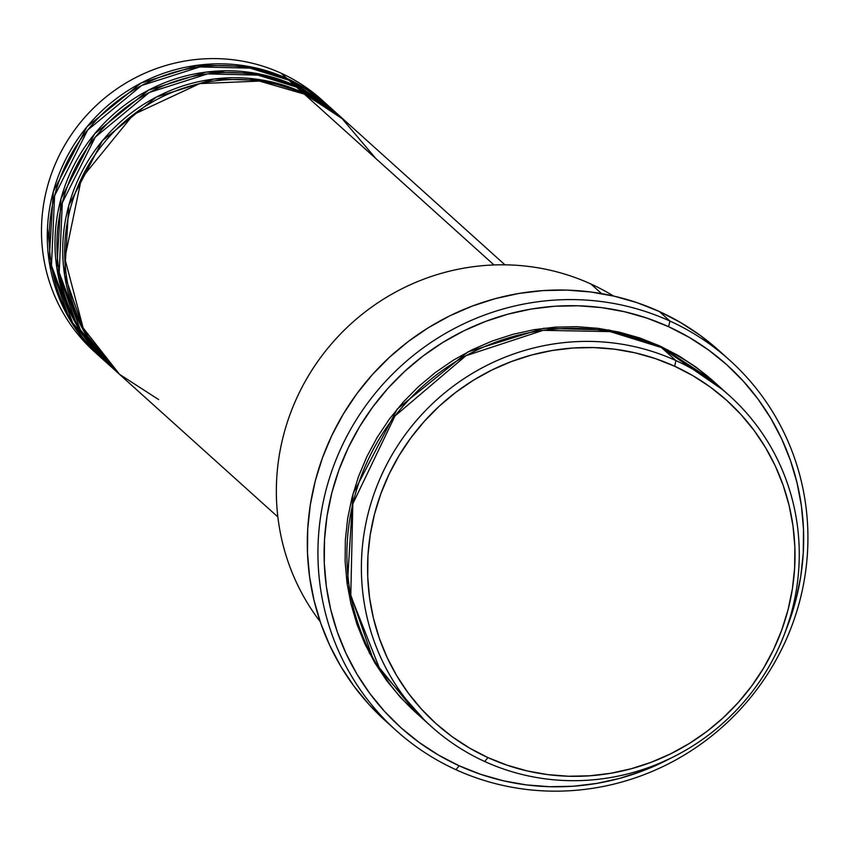 <?xml version="1.0" encoding="UTF-8"?>
<svg xmlns="http://www.w3.org/2000/svg" width="850" height="850" viewBox="0 0 850 850"><rect width="100%" height="100%" fill="white"/><g stroke="black" fill="none" stroke-linecap="round" stroke-linejoin="round"><path stroke-width="1.27" d="M504.942 264.828L345.015 120.785A169.649 164.464 132 0 0 304.321 94.106L259.399 81.069L199.718 83.608L133.354 114.612L81.419 178.436L64.791 258.358L83.162 327.983L119.521 374.308L158.631 399.574M343.081 119.043L337.28 113.815A169.649 164.464 132 0 0 296.597 87.146L302.388 92.363A169.649 164.464 -48 0 0 91.896 154.87A169.649 164.464 -48 0 0 116.004 371.152A169.649 164.464 -48 0 0 116.971 372.024L84.734 332.605L64.568 274.954L68.765 205.488L102.446 140.696L156.379 97.038L214.126 79.018L264.021 80.368L302.388 92.363A169.649 164.464 -48 0 1 343.081 119.043A169.649 164.464 -48 0 1 344.048 119.914L302.388 92.363L296.597 87.146L257.901 75.098L207.538 73.897L149.334 92.469L95.338 137.084L62.305 202.768L59.213 272.51L80.357 329.779L113.135 368.507M335.357 112.083L329.556 106.856A169.649 164.464 132 0 0 288.862 80.187L294.663 85.404A169.649 164.464 -48 0 0 84.171 147.911A169.649 164.464 -48 0 0 108.269 364.193A169.649 164.464 -48 0 0 109.246 365.054L76.999 325.646L56.844 267.984L61.041 198.518L94.711 133.737L148.654 90.079L206.391 72.059L256.286 73.408L294.663 85.404A169.649 164.464 -48 0 1 335.357 112.083A169.649 164.464 -48 0 1 336.313 112.954L294.663 85.404L288.862 80.187L250.176 68.127L199.814 66.938L141.61 85.51L87.614 130.114L54.581 195.798L51.478 265.54L72.622 322.809L105.411 361.547M327.622 105.113L321.821 99.896A169.649 164.464 132 0 0 281.138 73.217L286.928 78.444A169.649 164.464 -48 0 0 76.436 140.941A169.649 164.464 -48 0 0 100.544 357.234A169.649 164.464 -48 0 0 101.511 358.094L69.275 318.676L49.109 261.024L53.306 191.558L86.987 126.777L140.919 83.119L198.656 65.099L248.551 66.449L286.928 78.444A169.649 164.464 -48 0 1 327.622 105.113A169.649 164.464 -48 0 1 328.589 105.984L286.928 78.444L281.138 73.217A169.649 164.464 -48 0 1 324.689 102.542M266.921 76.968L242.728 71.538M58.299 276.293L66.226 299.795M729.343 395.59L714.85 382.543A222.668 215.868 132 0 0 661.438 347.533L675.941 360.581L674.624 366.233A217.366 210.726 -48 0 1 773.553 649.559A217.366 210.726 -48 0 1 487.953 757.605L484.712 761.504A222.668 215.868 132 0 0 777.282 650.824A222.668 215.868 132 0 0 675.941 360.581A222.668 215.868 -48 0 1 729.343 395.59A222.668 215.868 -48 0 1 760.984 679.469A222.668 215.868 -48 0 1 484.712 761.504A222.668 215.868 -48 0 1 431.301 726.495A222.668 215.868 -48 0 1 399.659 442.616A222.668 215.868 -48 0 1 675.941 360.581L661.438 347.533L610.098 331.606L543.139 330.331L465.928 355.725L394.963 416.001L352.824 503.806L350.774 595.786L380.248 670.214L424.203 719.801M590.899 283.996A222.668 215.868 -48 0 1 613.541 296.034A222.668 215.868 132 0 0 590.899 283.996L601.588 293.622L590.899 283.996A222.668 215.868 132 0 0 326.336 350.051A222.668 215.868 132 0 0 320.216 621.701A222.668 215.868 -48 0 1 326.336 350.051A222.668 215.868 -48 0 1 590.899 283.996M670.99 758.062A243.876 236.417 -48 0 1 459.181 765.797A243.876 236.417 -48 0 1 348.181 447.918A243.876 236.417 -48 0 1 668.61 326.697L669.928 321.056L668.61 326.697A243.876 236.417 -48 0 1 785.719 630.689L795.898 599.856L800.721 576.619L803.261 553.074L803.505 529.476L801.433 506.037L797.077 482.981L790.479 460.53L781.692 438.919L770.812 418.328L757.934 398.979L743.197 381.044L726.729 364.692L708.688 350.104L689.254 337.397L668.61 326.697L646.967 318.112L624.516 311.737L601.492 307.604L578.096 305.777L554.561 306.266L531.122 309.071L508.002 314.149L485.414 321.47L463.579 330.958L442.712 342.507L423.013 356.033L404.674 371.386L387.866 388.418L372.757 406.969L359.486 426.87L348.181 447.918L338.959 469.912L331.893 492.639L327.069 515.886L324.53 539.421L324.286 563.019L326.358 586.468L330.714 609.514L337.312 631.964L346.099 653.576L356.979 674.167L369.856 693.515L384.593 711.45L401.062 727.802L419.103 742.39L438.536 755.097L459.181 765.797L455.929 769.696A249.178 241.559 132 0 0 783.328 645.851A249.178 241.559 132 0 0 669.928 321.056A249.178 241.559 -48 0 1 729.693 360.23A249.178 241.559 -48 0 1 765.096 677.896A249.178 241.559 -48 0 1 455.929 769.696A249.178 241.559 -48 0 1 396.164 730.522A249.178 241.559 -48 0 1 360.761 412.856A249.178 241.559 -48 0 1 669.928 321.056L659.292 311.483L669.928 321.056A249.178 241.559 132 0 0 342.529 444.911A249.178 241.559 132 0 0 455.929 769.696L459.181 765.797L480.824 774.382L503.274 780.768L526.299 784.89L549.695 786.718L573.229 786.229L596.668 783.424L619.788 778.345L642.377 771.024L671.001 758.062M415.841 712.566L373.618 660.726L347.299 584.991L352.984 493.871L397.279 408.978L468.063 351.826L543.777 328.259L609.195 330.055L659.504 345.791L678.353 355.555L696.097 367.158L712.566 380.481L659.504 345.791L639.742 337.949L619.246 332.127L598.219 328.355L576.863 326.687L555.379 327.133L533.97 329.694L512.858 334.337L492.235 341.02L472.303 349.679L453.252 360.23L435.264 372.576L418.519 386.591L403.176 402.146L389.374 419.082L377.262 437.251L366.945 456.471L358.519 476.542L352.07 497.303L347.661 518.521L345.344 540.016L345.121 561.563L347.013 582.962L350.986 604.01L357.021 624.506L365.033 644.247L374.978 663.043L386.729 680.712L400.191 697.085L415.225 712.013M369.272 652.811L374.935 661.396M375.785 158.472L340.914 117.215L304.321 94.106L494.009 264.956L304.321 94.106A169.649 164.464 132 0 0 93.829 156.613A169.649 164.464 132 0 0 117.938 372.895L277.865 516.938M729.693 360.23L719.058 350.657A249.178 241.559 132 0 0 659.292 311.483A249.178 241.559 132 0 0 350.136 403.283A249.178 241.559 132 0 0 385.539 720.949L396.164 730.522M333.359 110.404L288.862 80.187A169.649 164.464 132 0 0 78.37 142.683A169.649 164.464 132 0 0 102.478 358.966L108.269 364.193M97.676 354.578A169.649 164.464 -48 0 1 69.53 137.403A169.649 164.464 -48 0 1 281.138 73.217A169.649 164.464 132 0 0 70.635 135.724A169.649 164.464 132 0 0 94.743 352.006L100.544 357.234M674.624 366.233L655.329 358.583L635.322 352.888L614.794 349.212L593.948 347.586L572.974 348.022L552.075 350.519L531.462 355.045L511.339 361.569L491.874 370.026L473.28 380.322L455.728 392.371L439.376 406.056L424.394 421.239L410.922 437.782L399.096 455.515L389.024 474.268L380.8 493.871L374.51 514.133L370.207 534.852L367.944 555.826L367.731 576.863L369.569 597.763L373.458 618.311L379.334 638.308L387.164 657.581L396.865 675.931L408.34 693.175L421.483 709.166L436.156 723.732L452.232 736.737L469.561 748.064L487.953 757.605L507.248 765.244L527.255 770.939L547.782 774.616L568.629 776.241L589.602 775.806L610.502 773.309L631.114 768.782L651.238 762.259L670.703 753.801L689.297 743.506L706.849 731.457L723.201 717.772L738.183 702.589L751.655 686.046L763.481 668.312L773.553 649.559L781.777 629.956L788.067 609.694L792.37 588.976L794.644 568.002L794.856 546.964L793.008 526.076L789.129 505.527L783.243 485.52L775.412 466.246L765.712 447.897L754.237 430.652L741.094 414.662L726.421 400.095L710.345 387.09L693.026 375.764L674.624 366.233L675.941 360.581A222.668 215.868 132 0 0 383.371 471.261A222.668 215.868 132 0 0 484.712 761.504L487.953 757.605A217.366 210.726 -48 0 1 389.024 474.268A217.366 210.726 -48 0 1 674.624 366.233M721.947 389.236L661.438 347.533A222.668 215.868 132 0 0 385.167 429.569A222.668 215.868 132 0 0 416.808 713.437L431.301 726.495M385.932 721.299L369.102 704.597L354.036 686.279L340.882 666.506L329.768 645.469L320.79 623.379L314.043 600.451L309.602 576.895L307.487 552.946L307.732 528.827L310.324 504.772L315.254 481.026L322.469 457.81L331.893 435.338L343.442 413.833L357.011 393.497L372.449 374.542L389.619 357.138L408.361 341.456L428.485 327.643L449.799 315.828L472.111 306.138L495.189 298.658L518.819 293.462L542.767 290.604L566.812 290.105L590.707 291.975L614.242 296.193L637.181 302.717L659.292 311.483L680.383 322.405L700.241 335.389L719.079 350.678M341.094 117.364L296.597 87.146A169.649 164.464 132 0 0 86.105 149.643A169.649 164.464 132 0 0 110.203 365.936L116.004 371.152M707.954 376.592L707.019 375.679M225.739 72.558L216.548 71.113M49.311 244.046L47.472 228.236M193.8 65.769L209.716 65.96M274.231 83.831L249.379 78.402M369.197 652.673L374.882 661.311"/></g></svg>
